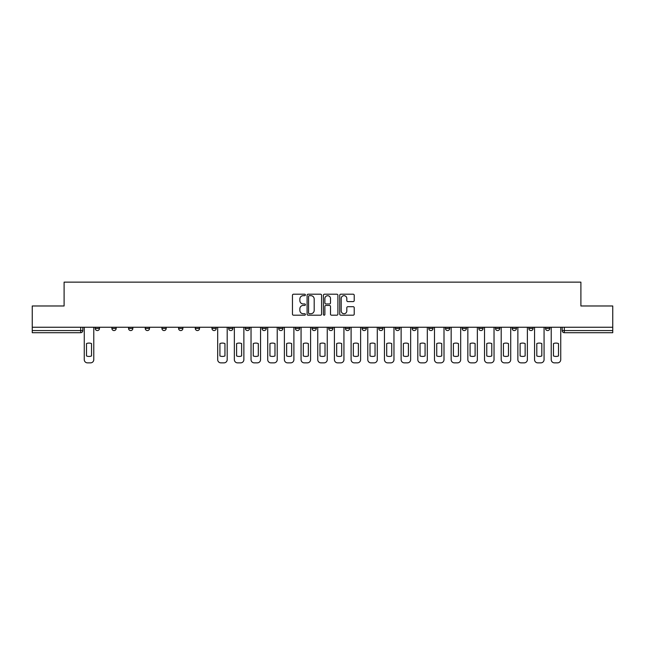 <?xml version="1.0" encoding="UTF-8"?>
<svg xmlns="http://www.w3.org/2000/svg" width="645" height="645" viewBox="0 0 645 645"><rect width="100%" height="100%" fill="white"/><g stroke="black" fill="none" stroke-linecap="round" stroke-linejoin="round"><path stroke-width="0.97" d="M305.399 294.942A0.734 0.734 0 0 0 304.658 294.209L293.515 294.209A1.048 1.048 0 0 0 292.459 295.257L292.459 314.147A1.048 1.048 0 0 0 293.515 315.195L304.658 315.195A0.734 0.734 0 0 0 305.399 314.462A0.734 0.734 0 0 0 304.658 313.728L303.214 313.728A3.354 3.354 0 0 1 299.861 310.366L299.861 308.794A3.354 3.354 0 0 1 303.214 305.432L304.658 305.432A0.734 0.734 0 0 0 305.399 304.698A0.734 0.734 0 0 0 304.658 303.964L303.214 303.964A3.354 3.354 0 0 1 299.861 300.61L299.861 299.03A3.354 3.354 0 0 1 303.214 295.676L304.658 295.676A0.734 0.734 0 0 0 305.399 294.942M545.509 328.434L545.509 327.257L545.509 328.434A2.137 2.137 0 0 0 547.645 330.571A2.137 2.137 0 0 1 545.509 328.434L549.782 328.434A2.137 2.137 0 0 1 547.645 330.571M512.154 327.257L512.154 328.434L516.427 328.434A2.137 2.137 0 0 1 514.291 330.571A2.137 2.137 0 0 1 512.154 328.434L512.154 327.257M495.473 328.434L495.473 327.257L495.473 328.434A2.137 2.137 0 0 0 497.609 330.571A2.137 2.137 0 0 1 495.473 328.434L499.754 328.434A2.137 2.137 0 0 1 497.609 330.571M478.8 328.434L478.8 327.257L478.8 328.434A2.137 2.137 0 0 0 480.936 330.571A2.137 2.137 0 0 1 478.8 328.434L483.073 328.434A2.137 2.137 0 0 1 480.936 330.571A2.137 2.137 0 0 0 483.073 328.434A2.137 2.137 0 0 1 480.936 330.571M428.764 328.434L428.764 327.257L428.764 328.434A2.137 2.137 0 0 0 430.9 330.571A2.137 2.137 0 0 1 428.764 328.434L433.037 328.434A2.137 2.137 0 0 1 430.9 330.571M412.091 327.257L412.091 328.434L416.364 328.434A2.137 2.137 0 0 1 414.227 330.571A2.137 2.137 0 0 1 412.091 328.434L412.091 327.257M395.409 327.257L395.409 328.434L399.682 328.434A2.137 2.137 0 0 1 397.546 330.571A2.137 2.137 0 0 1 395.409 328.434L395.409 327.257M378.736 327.257L378.736 328.434L383.009 328.434A2.137 2.137 0 0 1 380.873 330.571A2.137 2.137 0 0 1 378.736 328.434L378.736 327.257M362.055 328.434L362.055 327.257L362.055 328.434A2.137 2.137 0 0 0 364.191 330.571A2.137 2.137 0 0 1 362.055 328.434L366.328 328.434A2.137 2.137 0 0 1 364.191 330.571M328.7 327.257L328.7 328.434L332.973 328.434A2.137 2.137 0 0 1 330.837 330.571A2.137 2.137 0 0 1 328.7 328.434L328.7 327.257M312.027 328.434L312.027 327.257L312.027 328.434A2.137 2.137 0 0 0 314.163 330.571A2.137 2.137 0 0 1 312.027 328.434L316.3 328.434A2.137 2.137 0 0 1 314.163 330.571A2.137 2.137 0 0 0 316.3 328.434A2.137 2.137 0 0 1 314.163 330.571M211.963 327.257L211.963 328.434L216.236 328.434A2.137 2.137 0 0 1 214.1 330.571A2.137 2.137 0 0 1 211.963 328.434L211.963 327.257M195.282 327.257L195.282 328.434L199.555 328.434A2.137 2.137 0 0 1 197.418 330.571A2.137 2.137 0 0 1 195.282 328.434L195.282 327.257M178.601 327.257L178.601 328.434L182.882 328.434A2.137 2.137 0 0 1 180.745 330.571A2.137 2.137 0 0 1 178.601 328.434L178.601 327.257M145.246 327.257L145.246 328.434L149.527 328.434A2.137 2.137 0 0 1 147.391 330.571A2.137 2.137 0 0 1 145.246 328.434L145.246 327.257M128.573 327.257L128.573 328.434L132.846 328.434A2.137 2.137 0 0 1 130.709 330.571A2.137 2.137 0 0 1 128.573 328.434L128.573 327.257M353.17 301.602A1.048 1.048 0 0 0 354.218 300.554L354.218 295.257A1.048 1.048 0 0 0 353.17 294.209L340.786 294.209A1.048 1.048 0 0 0 339.738 295.257L339.738 314.147A1.048 1.048 0 0 0 340.786 315.195L353.17 315.195A1.048 1.048 0 0 0 354.218 314.147L354.218 307.746A1.048 1.048 0 0 0 353.17 306.697L347.865 306.697A1.048 1.048 0 0 0 346.817 307.746L346.817 310.914A2.806 2.806 0 0 1 344.011 313.728A2.806 2.806 0 0 1 341.205 310.914L341.205 298.482A2.806 2.806 0 0 1 344.011 295.676A2.806 2.806 0 0 1 346.817 298.482L346.817 300.554A1.048 1.048 0 0 0 347.865 301.602L353.17 301.602M32.25 327.257L32.25 305.98L64.105 305.98L64.105 282.139L580.895 282.139L580.895 305.98L612.75 305.98L612.75 327.257L32.25 327.257L32.25 330.571L82.818 330.571L82.818 327.257M321.581 295.257A1.048 1.048 0 0 0 320.533 294.209L308.149 294.209A1.048 1.048 0 0 0 307.101 295.257L307.101 314.147A1.048 1.048 0 0 0 308.149 315.195L320.533 315.195A1.048 1.048 0 0 0 321.581 314.147L321.581 295.257M324.467 294.209L336.851 294.209A1.048 1.048 0 0 1 337.899 295.257L337.899 314.147A1.048 1.048 0 0 1 336.851 315.195L331.554 315.195A1.048 1.048 0 0 1 330.498 314.147L330.498 306.488A1.048 1.048 0 0 0 329.45 305.432L325.935 305.432A1.048 1.048 0 0 0 324.887 306.488L324.887 314.462A0.734 0.734 0 0 1 324.153 315.195A0.734 0.734 0 0 1 323.419 314.462L323.419 295.257A1.048 1.048 0 0 1 324.467 294.209M562.182 327.257L562.182 330.571L612.75 330.571L612.75 332.707L564.319 332.707A2.137 2.137 0 0 1 562.182 330.571M612.75 327.257L612.75 330.571M80.681 327.257L80.681 332.707A2.137 2.137 0 0 0 82.818 330.571A2.137 2.137 0 0 1 80.681 332.707L32.25 332.707L32.25 330.571M549.782 327.257L549.782 328.434M533.109 327.257L533.109 328.434A2.137 2.137 0 0 1 530.964 330.571A2.137 2.137 0 0 1 528.827 328.434L533.109 328.434A2.137 2.137 0 0 1 530.964 330.571A2.137 2.137 0 0 0 533.109 328.434L533.109 327.257M528.827 327.257L528.827 328.434M516.427 327.257L516.427 328.434A2.137 2.137 0 0 1 514.291 330.571A2.137 2.137 0 0 0 516.427 328.434L516.427 327.257M499.754 327.257L499.754 328.434L499.754 327.257M483.073 327.257L483.073 328.434M466.4 327.257L466.4 328.434A2.137 2.137 0 0 1 464.255 330.571A2.137 2.137 0 0 1 462.118 328.434L466.4 328.434A2.137 2.137 0 0 1 464.255 330.571A2.137 2.137 0 0 0 466.4 328.434M462.118 327.257L462.118 328.434M449.718 327.257L449.718 328.434A2.137 2.137 0 0 1 447.582 330.571A2.137 2.137 0 0 1 445.445 328.434A2.137 2.137 0 0 0 447.582 330.571A2.137 2.137 0 0 0 449.718 328.434A2.137 2.137 0 0 1 447.582 330.571M445.445 327.257L445.445 328.434L449.718 328.434M433.037 327.257L433.037 328.434L433.037 327.257M416.364 327.257L416.364 328.434L416.364 327.257M399.682 327.257L399.682 328.434A2.137 2.137 0 0 1 397.546 330.571A2.137 2.137 0 0 0 399.682 328.434L399.682 327.257M383.009 327.257L383.009 328.434A2.137 2.137 0 0 1 380.873 330.571A2.137 2.137 0 0 0 383.009 328.434M366.328 327.257L366.328 328.434L366.328 327.257M349.655 327.257L349.655 328.434A2.137 2.137 0 0 1 347.518 330.571A2.137 2.137 0 0 1 345.381 328.434A2.137 2.137 0 0 0 347.518 330.571M345.381 327.257L345.381 328.434L349.655 328.434M332.973 327.257L332.973 328.434A2.137 2.137 0 0 1 330.837 330.571A2.137 2.137 0 0 0 332.973 328.434L332.973 327.257M316.3 327.257L316.3 328.434M299.619 327.257L299.619 328.434A2.137 2.137 0 0 1 297.482 330.571A2.137 2.137 0 0 1 295.346 328.434L299.619 328.434M295.346 327.257L295.346 328.434M282.945 327.257L282.945 328.434A2.137 2.137 0 0 1 280.809 330.571A2.137 2.137 0 0 1 278.672 328.434L282.945 328.434M278.672 327.257L278.672 328.434M266.264 327.257L266.264 328.434A2.137 2.137 0 0 1 264.127 330.571A2.137 2.137 0 0 1 261.991 328.434L266.264 328.434M261.991 327.257L261.991 328.434M249.591 327.257L249.591 328.434A2.137 2.137 0 0 1 247.454 330.571A2.137 2.137 0 0 1 245.318 328.434L249.591 328.434M245.318 327.257L245.318 328.434M232.91 327.257L232.91 328.434A2.137 2.137 0 0 1 230.773 330.571A2.137 2.137 0 0 1 228.636 328.434L232.91 328.434M228.636 327.257L228.636 328.434M216.236 327.257L216.236 328.434L216.236 327.257M199.555 327.257L199.555 328.434M182.882 327.257L182.882 328.434L182.882 327.257M166.2 327.257L166.2 328.434A2.137 2.137 0 0 1 164.064 330.571A2.137 2.137 0 0 1 161.927 328.434L166.2 328.434M161.927 327.257L161.927 328.434M149.527 327.257L149.527 328.434M132.846 327.257L132.846 328.434L132.846 327.257M116.173 327.257L116.173 328.434A2.137 2.137 0 0 1 114.036 330.571A2.137 2.137 0 0 1 111.891 328.434L116.173 328.434M111.891 327.257L111.891 328.434M95.218 327.257L95.218 328.434L99.491 328.434L99.491 327.257L99.491 328.434A2.137 2.137 0 0 1 97.355 330.571A2.137 2.137 0 0 1 95.218 328.434A2.137 2.137 0 0 0 97.355 330.571M309.302 295.676A0.734 0.734 0 0 0 308.568 296.41L308.568 312.986A0.734 0.734 0 0 0 309.302 313.728L310.825 313.728A3.354 3.354 0 0 0 314.188 310.366L314.188 299.03A3.354 3.354 0 0 0 310.825 295.676L309.302 295.676M330.498 298.538A2.806 2.806 0 0 0 327.692 295.724A2.806 2.806 0 0 0 324.887 298.538L324.887 302.916A1.048 1.048 0 0 0 325.935 303.964L329.45 303.964A1.048 1.048 0 0 0 330.498 302.916L330.498 298.538M86.503 343.567L86.503 355.951A6.684 6.684 0 0 0 91.525 355.951L91.525 343.567A6.684 6.684 0 0 0 86.503 343.567M84.261 327.257L84.261 359.652A3.209 3.209 0 0 0 87.47 362.861L90.566 362.861A3.209 3.209 0 0 0 93.775 359.652L93.775 327.257M219.921 343.567L219.921 355.951A6.684 6.684 0 0 0 224.952 355.951L224.952 343.567A6.684 6.684 0 0 0 219.921 343.567M217.679 327.257L217.679 359.652A3.209 3.209 0 0 0 220.888 362.861L223.984 362.861A3.209 3.209 0 0 0 227.193 359.652L227.193 327.257M236.602 343.567L236.602 355.951A6.684 6.684 0 0 0 241.625 355.951L241.625 343.567A6.684 6.684 0 0 0 236.602 343.567M234.353 327.257L234.353 359.652A3.209 3.209 0 0 0 237.562 362.861L240.666 362.861A3.209 3.209 0 0 0 243.875 359.652L243.875 327.257M253.275 343.567L253.275 355.951A6.684 6.684 0 0 0 258.306 355.951L258.306 343.567A6.684 6.684 0 0 0 253.275 343.567M251.034 327.257L251.034 359.652A3.209 3.209 0 0 0 254.243 362.861L257.339 362.861A3.209 3.209 0 0 0 260.548 359.652L260.548 327.257M269.957 343.567L269.957 355.951A6.684 6.684 0 0 0 274.98 355.951L274.98 343.567A6.684 6.684 0 0 0 269.957 343.567M267.707 327.257L267.707 359.652A3.209 3.209 0 0 0 270.916 362.861L274.02 362.861A3.209 3.209 0 0 0 277.229 359.652L277.229 327.257M286.63 343.567L286.63 355.951A6.684 6.684 0 0 0 291.661 355.951L291.661 343.567A6.684 6.684 0 0 0 286.63 343.567M284.389 327.257L284.389 359.652A3.209 3.209 0 0 0 287.597 362.861L290.693 362.861A3.209 3.209 0 0 0 293.902 359.652L293.902 327.257M303.311 343.567L303.311 355.951A6.684 6.684 0 0 0 308.334 355.951L308.334 343.567A6.684 6.684 0 0 0 303.311 343.567M301.062 327.257L301.062 359.652A3.209 3.209 0 0 0 304.271 362.861L307.375 362.861A3.209 3.209 0 0 0 310.584 359.652L310.584 327.257M319.985 343.567L319.985 355.951A6.684 6.684 0 0 0 325.016 355.951L325.016 343.567A6.684 6.684 0 0 0 319.985 343.567M317.743 327.257L317.743 359.652A3.209 3.209 0 0 0 320.952 362.861L324.048 362.861A3.209 3.209 0 0 0 327.257 359.652L327.257 327.257M336.666 343.567L336.666 355.951A6.684 6.684 0 0 0 341.689 355.951L341.689 343.567A6.684 6.684 0 0 0 336.666 343.567M334.416 327.257L334.416 359.652A3.209 3.209 0 0 0 337.625 362.861L340.729 362.861A3.209 3.209 0 0 0 343.938 359.652L343.938 327.257M353.339 343.567L353.339 355.951A6.684 6.684 0 0 0 358.37 355.951L358.37 343.567A6.684 6.684 0 0 0 353.339 343.567M351.098 327.257L351.098 359.652A3.209 3.209 0 0 0 354.307 362.861L357.403 362.861A3.209 3.209 0 0 0 360.611 359.652L360.611 327.257M370.02 343.567L370.02 355.951A6.684 6.684 0 0 0 375.043 355.951L375.043 343.567A6.684 6.684 0 0 0 370.02 343.567M367.771 327.257L367.771 359.652A3.209 3.209 0 0 0 370.98 362.861L374.084 362.861A3.209 3.209 0 0 0 377.293 359.652L377.293 327.257M386.694 343.567L386.694 355.951A6.684 6.684 0 0 0 391.725 355.951L391.725 343.567A6.684 6.684 0 0 0 386.694 343.567M384.452 327.257L384.452 359.652A3.209 3.209 0 0 0 387.661 362.861L390.757 362.861A3.209 3.209 0 0 0 393.966 359.652L393.966 327.257M403.375 343.567L403.375 355.951A6.684 6.684 0 0 0 408.398 355.951L408.398 343.567A6.684 6.684 0 0 0 403.375 343.567M401.125 327.257L401.125 359.652A3.209 3.209 0 0 0 404.334 362.861L407.438 362.861A3.209 3.209 0 0 0 410.647 359.652L410.647 327.257M420.048 343.567L420.048 355.951A6.684 6.684 0 0 0 425.079 355.951L425.079 343.567A6.684 6.684 0 0 0 420.048 343.567M417.807 327.257L417.807 359.652A3.209 3.209 0 0 0 421.016 362.861L424.112 362.861A3.209 3.209 0 0 0 427.321 359.652L427.321 327.257M436.729 343.567L436.729 355.951A6.684 6.684 0 0 0 441.752 355.951L441.752 343.567A6.684 6.684 0 0 0 436.729 343.567M434.488 327.257L434.488 359.652A3.209 3.209 0 0 0 437.689 362.861L440.793 362.861A3.209 3.209 0 0 0 444.002 359.652L444.002 327.257M453.403 343.567L453.403 355.951A6.684 6.684 0 0 0 458.434 355.951L458.434 343.567A6.684 6.684 0 0 0 453.403 343.567M451.161 327.257L451.161 359.652A3.209 3.209 0 0 0 454.37 362.861L457.466 362.861A3.209 3.209 0 0 0 460.675 359.652L460.675 327.257M470.084 343.567L470.084 355.951A6.684 6.684 0 0 0 475.107 355.951L475.107 343.567A6.684 6.684 0 0 0 470.084 343.567M467.843 327.257L467.843 359.652A3.209 3.209 0 0 0 471.043 362.861L474.148 362.861A3.209 3.209 0 0 0 477.356 359.652L477.356 327.257M486.757 343.567L486.757 355.951A6.684 6.684 0 0 0 491.788 355.951L491.788 343.567A6.684 6.684 0 0 0 486.757 343.567M484.516 327.257L484.516 359.652A3.209 3.209 0 0 0 487.725 362.861L490.821 362.861A3.209 3.209 0 0 0 494.03 359.652L494.03 327.257M503.439 343.567L503.439 355.951A6.684 6.684 0 0 0 508.462 355.951L508.462 343.567A6.684 6.684 0 0 0 503.439 343.567M501.197 327.257L501.197 359.652A3.209 3.209 0 0 0 504.398 362.861L507.502 362.861A3.209 3.209 0 0 0 510.711 359.652L510.711 327.257M520.112 343.567L520.112 355.951A6.684 6.684 0 0 0 525.143 355.951L525.143 343.567A6.684 6.684 0 0 0 520.112 343.567M517.871 327.257L517.871 359.652A3.209 3.209 0 0 0 521.079 362.861L524.175 362.861A3.209 3.209 0 0 0 527.384 359.652L527.384 327.257M536.793 343.567L536.793 355.951A6.684 6.684 0 0 0 541.816 355.951L541.816 343.567A6.684 6.684 0 0 0 536.793 343.567M534.552 327.257L534.552 359.652A3.209 3.209 0 0 0 537.753 362.861L540.857 362.861A3.209 3.209 0 0 0 544.066 359.652L544.066 327.257M553.475 343.567L553.475 355.951A6.684 6.684 0 0 0 558.497 355.951L558.497 343.567A6.684 6.684 0 0 0 553.475 343.567M551.225 327.257L551.225 359.652A3.209 3.209 0 0 0 554.434 362.861L557.53 362.861A3.209 3.209 0 0 0 560.739 359.652L560.739 327.257M564.319 327.257L564.319 332.707"/></g></svg>

